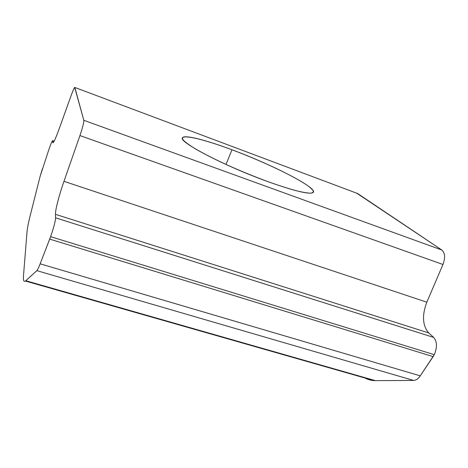 <?xml version="1.0" encoding="UTF-8"?>
<svg xmlns="http://www.w3.org/2000/svg" width="468" height="468" viewBox="0 0 468 468"><rect width="100%" height="100%" fill="white"/><g stroke="black" fill="none" stroke-linecap="round" stroke-linejoin="round"><path stroke-width="0.7" d="M357.622 193.524L441.821 250.017L83.819 120.299L74.845 87.463L357.622 193.524L74.845 87.463C74.441 87.188 73.207 89.879 71.136 95.525L59.354 128.337L71.136 95.525C72.856 90.81 74.032 88.101 74.681 87.399L83.819 120.299L441.821 250.017C445.056 252.907 445.431 257.733 442.962 264.49L426.822 302.188C421.861 315.403 422.505 325.658 428.758 332.953C422.505 325.658 421.861 315.403 426.822 302.188L63.976 181.327C59.132 195.144 55.23 210.097 55.452 214.321L428.758 332.953L433.666 337.422C437.147 341.599 437.352 347.35 434.269 354.668L420.27 375.851C418.216 378.811 415.982 380.338 413.566 380.425C415.982 380.338 418.216 378.811 420.27 375.851L40.149 263.829C38.663 267.637 37.557 269.907 36.826 270.639L413.566 380.425L375.394 380.636L25.839 280.73L36.826 270.639C37.557 269.907 38.663 267.637 40.149 263.829L50.614 236.656L434.269 354.668C437.352 347.35 437.147 341.599 433.666 337.422L55.587 217.836C55.382 221.44 53.726 227.717 50.614 236.656C53.726 227.717 55.382 221.44 55.587 217.836L55.452 214.321C55.23 210.097 59.132 195.144 63.976 181.327L79.934 135.568L442.962 264.49C445.431 257.733 445.056 252.907 441.821 250.017L356.727 193.19M267.69 181.566C251.62 175.599 235.89 169.047 220.51 161.916C210.998 157.347 202.808 153.112 195.94 149.216C190.031 145.624 185.884 142.664 183.509 140.347C177.156 132.9 201.252 138.265 231.982 149.783C262.683 161.249 297.186 177.594 309.336 186.849L312.911 190.207C313.835 191.915 313.01 192.91 310.442 193.196C306.838 193.032 301.55 192.067 294.583 190.295C286.738 188.072 277.776 185.158 267.69 181.566C295.94 191.564 311.208 195.092 313.496 192.143C315.953 186.954 270.861 164.133 231.982 149.783C205.803 139.961 183.702 134.293 182.456 137.867C178.197 141.699 224.57 166.046 267.69 181.566M23.505 275.576L27.021 231.859L23.505 275.576C23.09 280.706 23.868 282.42 25.839 280.73L25.459 281.046C23.769 282.175 23.119 280.35 23.505 275.576M48.707 150.064C50.556 144.671 51.837 141.535 52.545 140.657L54.083 141.318L52.703 140.839L52.761 142.453L53.276 142.629L52.761 142.453L52.703 140.839C52.34 140.336 51.012 143.413 48.707 150.064L40.143 176.284L30.578 214.098L40.143 176.284L42.442 168.679M83.819 120.299C83.965 122.388 82.672 127.477 79.934 135.568C82.672 127.477 83.965 122.388 83.819 120.299M59.354 128.337C55.364 139.201 53.165 143.904 52.761 142.453L53.083 142.822C54.148 141.728 56.242 136.902 59.354 128.337M30.578 214.098C28.536 222.165 27.349 228.086 27.021 231.859C27.349 228.086 28.536 222.165 30.578 214.098M363.858 377.337C366.93 379.285 370.311 380.367 374.008 380.601L375.394 380.636C371.159 380.63 367.316 379.53 363.858 377.337M225.997 164.461L231.982 149.783L225.997 164.461M36.826 270.639L25.839 280.73L375.394 380.636L413.566 380.425L36.826 270.639M49.702 239.113L40.149 263.829L420.27 375.851L433.14 356.616L49.702 239.113L433.14 356.616L434.269 354.668L50.614 236.656L49.702 239.113M433.666 337.422L428.758 332.953L55.452 214.321L55.587 217.836L433.666 337.422M79.934 135.568L63.976 181.327L426.822 302.188L442.962 264.49L79.934 135.568M54.136 141.213L52.685 140.704M374.008 380.601L25.459 281.046"/></g></svg>
